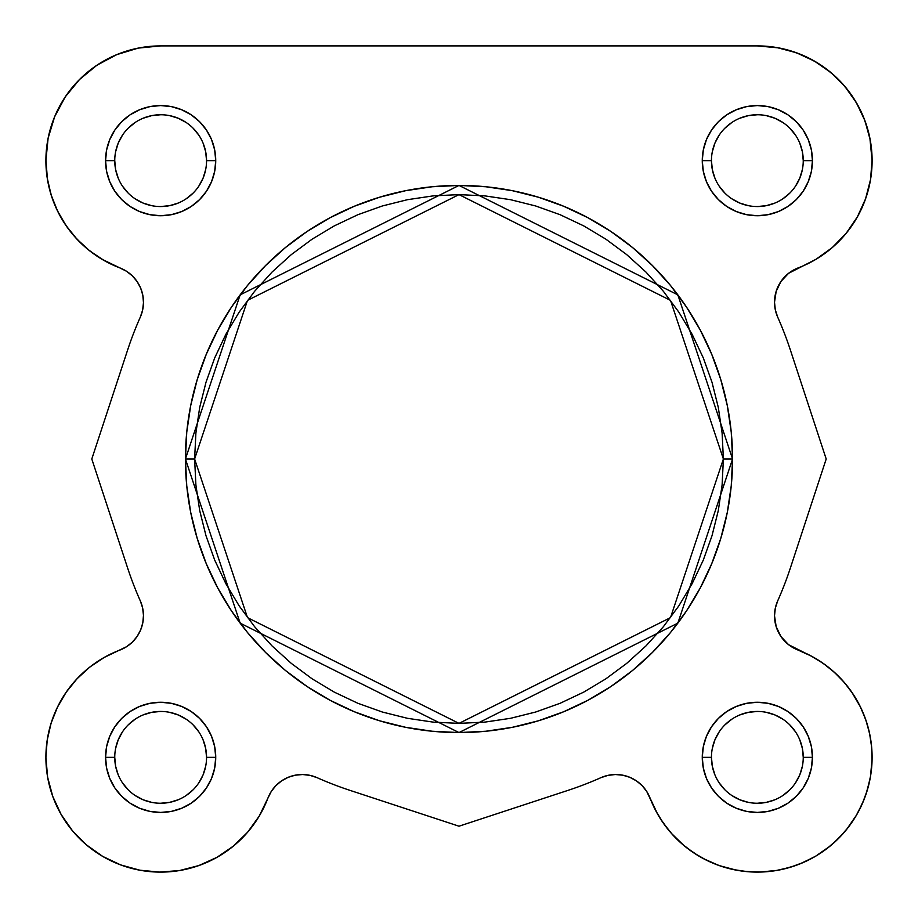 <?xml version="1.0" encoding="UTF-8"?>
<svg xmlns="http://www.w3.org/2000/svg" width="918" height="918" viewBox="0 0 918 918"><rect width="100%" height="100%" fill="white"/><g stroke="black" fill="none" stroke-linecap="round" stroke-linejoin="round"><path stroke-width="1.38" d="M803.25 160.65L812.43 160.65A55.08 55.08 0 0 1 757.35 215.73A55.08 55.08 0 0 1 702.27 160.65L703.326 149.909L706.458 139.57L711.553 130.046L718.404 121.704L726.746 114.853L736.27 109.77L746.609 106.626L757.35 105.57L768.091 106.626L778.43 109.77L787.954 114.853L796.296 121.704L803.147 130.046L808.242 139.57L811.374 149.909L812.43 160.65L811.374 171.402L808.242 181.73L803.147 191.254L796.296 199.596L787.954 206.447L778.43 211.542L768.091 214.674L757.35 215.73L746.609 214.674L736.27 211.542L726.746 206.447L718.404 199.596L711.553 191.254L706.458 181.73L703.326 171.402L702.27 160.65L711.45 160.65A45.9 45.9 0 0 0 757.35 206.55A45.9 45.9 0 0 0 803.25 160.65A45.9 45.9 0 0 0 757.35 114.75A45.9 45.9 0 0 0 711.45 160.65L702.27 160.65A55.08 55.08 0 0 1 757.35 105.57A55.08 55.08 0 0 1 812.43 160.65L803.25 160.65A45.9 45.9 0 0 1 757.35 206.55A45.9 45.9 0 0 1 711.45 160.65A45.9 45.9 0 0 1 757.35 114.75A45.9 45.9 0 0 1 803.25 160.65L802.366 151.699L799.762 143.082M803.25 757.35L812.43 757.35A55.08 55.08 0 0 1 757.35 812.43A55.08 55.08 0 0 1 702.27 757.35L703.326 746.609L706.458 736.27L711.553 726.746L718.404 718.404L726.746 711.553L736.27 706.47L746.609 703.326L757.35 702.27L768.091 703.326L778.43 706.47L787.954 711.553L796.296 718.404L803.147 726.746L808.242 736.27L811.374 746.609L812.43 757.35L811.374 768.102L808.242 778.43L803.147 787.954L796.296 796.296L787.954 803.147L778.43 808.242L768.091 811.374L757.35 812.43L746.609 811.374L736.27 808.242L726.746 803.147L718.404 796.296L711.553 787.954L706.458 778.43L703.326 768.102L702.27 757.35L711.45 757.35A45.9 45.9 0 0 0 757.35 803.25A45.9 45.9 0 0 0 803.25 757.35A45.9 45.9 0 0 0 757.35 711.45A45.9 45.9 0 0 0 711.45 757.35L702.27 757.35A55.08 55.08 0 0 1 757.35 702.27A55.08 55.08 0 0 1 812.43 757.35L803.25 757.35A45.9 45.9 0 0 1 757.35 803.25A45.9 45.9 0 0 1 711.45 757.35A45.9 45.9 0 0 1 757.35 711.45A45.9 45.9 0 0 1 803.25 757.35L802.366 748.399L799.762 739.782M206.55 757.35L215.73 757.35A55.08 55.08 0 0 1 160.65 812.43A55.08 55.08 0 0 1 105.57 757.35L106.626 746.609L109.758 736.27L114.853 726.746L121.704 718.404L130.046 711.553L139.57 706.47L149.909 703.326L160.65 702.27L171.391 703.326L181.73 706.47L191.254 711.553L199.596 718.404L206.447 726.746L211.542 736.27L214.674 746.609L215.73 757.35L214.674 768.102L211.542 778.43L206.447 787.954L199.596 796.296L191.254 803.147L181.73 808.242L171.391 811.374L160.65 812.43L149.909 811.374L139.57 808.242L130.046 803.147L121.704 796.296L114.853 787.954L109.758 778.43L106.626 768.102L105.57 757.35L114.75 757.35A45.9 45.9 0 0 0 160.65 803.25A45.9 45.9 0 0 0 206.55 757.35A45.9 45.9 0 0 0 160.65 711.45A45.9 45.9 0 0 0 114.75 757.35L105.57 757.35A55.08 55.08 0 0 1 160.65 702.27A55.08 55.08 0 0 1 215.73 757.35L206.55 757.35A45.9 45.9 0 0 1 160.65 803.25A45.9 45.9 0 0 1 114.75 757.35A45.9 45.9 0 0 1 160.65 711.45A45.9 45.9 0 0 1 206.55 757.35L205.666 748.399L203.062 739.782M206.55 160.65L215.73 160.65A55.08 55.08 0 0 1 160.65 215.73A55.08 55.08 0 0 1 105.57 160.65L106.626 149.909L109.758 139.57L114.853 130.046L121.704 121.704L130.046 114.853L139.57 109.77L149.909 106.626L160.65 105.57L171.391 106.626L181.73 109.77L191.254 114.853L199.596 121.704L206.447 130.046L211.542 139.57L214.674 149.909L215.73 160.65L214.674 171.402L211.542 181.73L206.447 191.254L199.596 199.596L191.254 206.447L181.73 211.542L171.391 214.674L160.65 215.73L149.909 214.674L139.57 211.542L130.046 206.447L121.704 199.596L114.853 191.254L109.758 181.73L106.626 171.402L105.57 160.65L114.75 160.65A45.9 45.9 0 0 0 160.65 206.55A45.9 45.9 0 0 0 206.55 160.65A45.9 45.9 0 0 0 160.65 114.75A45.9 45.9 0 0 0 114.75 160.65L105.57 160.65A55.08 55.08 0 0 1 160.65 105.57A55.08 55.08 0 0 1 215.73 160.65L206.55 160.65A45.9 45.9 0 0 1 160.65 206.55A45.9 45.9 0 0 1 114.75 160.65A45.9 45.9 0 0 1 160.65 114.75A45.9 45.9 0 0 1 206.55 160.65L205.666 151.699L203.062 143.082M185.436 459L240.149 623.138L459 732.564L677.851 623.138L732.564 459L723.384 459L670.507 617.63L459 723.384L247.493 617.63L194.616 459L185.436 459L186.756 432.183L190.692 405.63L197.221 379.593L206.263 354.314L217.738 330.044L231.543 307.014L247.527 285.452L265.566 265.566L285.452 247.539L307.014 231.543L330.044 217.738L354.314 206.263L379.593 197.221L405.63 190.692L432.183 186.756L459 185.436L485.817 186.756L512.37 190.692L538.407 197.221L563.686 206.263L587.956 217.738L610.986 231.543L632.548 247.539L652.434 265.566L670.473 285.452L686.457 307.014L700.262 330.044L711.737 354.314L720.779 379.593L727.308 405.63L731.244 432.183L732.564 459A273.564 273.564 0 0 1 459 732.564A273.564 273.564 0 0 1 185.436 459A273.564 273.564 0 0 1 459 185.436A273.564 273.564 0 0 1 732.564 459L731.244 485.817L727.308 512.37L720.779 538.418L711.737 563.686L700.262 587.956L686.457 610.986L670.473 632.548L652.434 652.446L632.548 670.473L610.986 686.457L587.956 700.262L563.686 711.737L538.407 720.791L512.37 727.308L485.817 731.244L459 732.564L432.183 731.244L405.63 727.308L379.593 720.791L354.314 711.737L330.044 700.262L307.014 686.457L285.452 670.473L265.566 652.446L247.527 632.548L231.543 610.986L217.738 587.956L206.263 563.686L197.221 538.418L190.692 512.37L186.756 485.817L185.436 459L194.616 459L195.89 484.911L199.699 510.58L205.999 535.745L214.743 560.175L225.839 583.63L239.173 605.891L254.63 626.73L272.049 645.951L291.281 663.37L312.12 678.827L334.37 692.172L357.825 703.257L382.255 712.001L407.42 718.301L433.089 722.11L459 723.384L484.911 722.11L510.58 718.301L535.745 712.001L560.175 703.257L583.63 692.172L605.88 678.827L626.719 663.37L645.951 645.951L663.37 626.73L678.827 605.891L692.161 583.63L703.257 560.175L712.001 535.745L718.301 510.58L722.11 484.911L723.384 459L722.11 433.089L718.301 407.42L712.001 382.255L703.257 357.825L692.161 334.37L678.827 312.12L663.37 291.281L645.951 272.049L626.719 254.63L605.88 239.173L583.63 225.839L560.175 214.743L535.745 205.999L510.58 199.699L484.911 195.89L459 194.616L433.089 195.89L407.42 199.699L382.255 205.999L357.825 214.743L334.37 225.839L312.12 239.173L291.281 254.63L272.049 272.049L254.63 291.281L239.173 312.12L225.839 334.37L214.743 357.825L205.999 382.255L199.699 407.42L195.89 433.089L194.616 459L247.493 300.37L459 194.616L670.507 300.37L723.384 459L732.564 459L677.851 294.862L459 185.436L240.149 294.862L185.436 459M823.354 663.485L834.496 672.412L823.354 663.485L811.179 656.014L798.178 650.105A36.72 36.72 0 0 1 774.517 615.794L776.18 626.707L781.011 636.633L776.18 626.707L774.517 615.794L775.32 608.164L777.695 600.865A348.84 348.84 0 0 0 790.398 567.932A348.84 348.84 0 0 1 777.695 600.865L775.343 608.049L777.695 600.865A348.84 348.84 0 0 0 790.398 567.932L826.2 459L790.398 350.079A348.84 348.84 0 0 0 777.695 317.146A36.72 36.72 0 0 1 774.517 302.206L775.32 309.848L777.695 317.146L775.32 309.848L774.517 302.206L776.18 291.293L774.517 302.206A36.72 36.72 0 0 1 798.178 267.895L788.562 273.323L781.011 281.367L788.562 273.323L816.091 259.232L832.236 247.596L846.132 233.356L832.236 247.596M54.632 116.735L65.235 96.895L54.632 116.735L48.103 138.262L45.9 160.65L47.208 177.897L45.9 160.65A114.75 114.75 0 0 1 160.65 45.9L138.262 48.103L116.735 54.632L96.895 65.235L116.735 54.632M51.087 723.246L57.455 707.17L51.087 723.246L47.208 740.103L45.9 757.35A114.75 114.75 0 0 1 119.822 650.105L126.477 646.765L132.33 642.152L137.126 636.449L140.661 629.897L142.818 622.76L140.661 629.897L137.126 636.449L132.33 642.152L126.477 646.765L104.17 657.46L89.792 667.088L77.032 678.769L66.176 692.229L57.455 707.17L66.176 692.229M143.472 615.335L142.634 607.934L140.305 600.865L142.634 607.934L143.472 615.335L142.818 622.76M140.305 317.146L142.634 310.066L143.472 302.665L142.818 295.24L143.472 302.665L142.634 310.066L140.305 317.146A348.84 348.84 0 0 0 127.602 350.079L91.8 459L127.602 567.932A348.84 348.84 0 0 0 140.305 600.865A348.84 348.84 0 0 1 127.602 567.932L91.8 459L127.602 350.079A348.84 348.84 0 0 1 140.305 317.146A36.72 36.72 0 0 0 119.822 267.895L126.477 271.235L132.33 275.859L137.126 281.562L140.661 288.114L142.818 295.24M104.17 260.54L89.792 250.912L77.032 239.242L89.792 250.912L104.17 260.54L119.822 267.895A114.75 114.75 0 0 1 45.9 160.65M66.176 225.782L57.455 210.842L66.176 225.782L77.032 239.242M65.235 96.895L79.51 79.51L96.895 65.235L79.51 79.51L65.235 96.895M778.544 47.874L757.35 45.9L777.167 47.633L757.35 45.9L160.65 45.9L757.35 45.9A114.75 114.75 0 0 1 798.178 267.895L791.523 271.235L798.178 267.895M857.355 216.923L846.132 233.356L857.355 216.923L865.571 198.804L870.539 179.538L872.1 159.709L870.207 139.892L864.928 120.717L856.414 102.736L844.916 86.487L830.79 72.476L814.45 61.116L796.399 52.751L777.167 47.633M834.496 672.412L844.457 682.648L853.051 694.042L860.177 706.424L853.051 694.042L844.457 682.648L834.496 672.412M865.708 719.586L869.564 733.344L871.675 747.459L869.564 733.344L865.708 719.586L860.177 706.424M847.945 827.784L838.49 838.49L827.784 847.945L815.987 855.989L827.784 847.945L838.49 838.49L847.945 827.784L855.989 815.987L862.507 803.284L867.395 789.87L870.585 775.951L872.02 761.733L871.675 747.459M803.284 862.507L789.87 867.395L775.94 870.585L789.87 867.395L803.284 862.507L815.987 855.989M761.733 872.02L747.459 871.675L761.733 872.02L775.94 870.585M663.485 823.354L656.014 811.179L646.765 791.523L642.152 785.67L646.765 791.523L656.014 811.179L663.485 823.354L672.401 834.496L682.648 844.457L694.042 853.063L706.424 860.177L719.586 865.708L733.333 869.564L747.459 871.675M275.848 785.67L271.235 791.523L267.895 798.178L271.235 791.523L275.848 785.67L271.235 791.523L275.848 785.67L281.551 780.885L288.114 777.339L295.24 775.194L302.665 774.528L310.066 775.377L317.146 777.695A348.84 348.84 0 0 0 350.079 790.398L459 826.2L567.921 790.398A348.84 348.84 0 0 0 600.854 777.695L607.934 775.377L600.854 777.695L607.934 775.377L615.335 774.528L607.934 775.377L615.335 774.528L622.76 775.194L629.886 777.339L636.449 780.885L629.886 777.339L636.449 780.885L642.152 785.67L646.765 791.523L642.152 785.67M259.232 816.091L247.596 832.236L259.232 816.091L267.895 798.178A114.75 114.75 0 0 1 45.9 757.35L47.621 777.179L52.751 796.399L61.116 814.45L72.476 830.79L61.116 814.45M159.698 872.1L139.892 870.207L120.717 864.928L102.724 856.414L86.487 844.916L72.476 830.79L86.487 844.916L102.724 856.414L120.717 864.928L139.892 870.207L159.698 872.1L179.538 870.539L198.804 865.571L216.923 857.355L233.356 846.132L247.596 832.236M812.671 656.818L788.562 644.677L781.011 636.633M776.18 291.293L781.011 281.367M47.208 177.897L51.087 194.754L57.455 210.842M114.75 757.35L115.634 766.312L118.238 774.918M122.473 782.836L128.199 789.813M135.141 795.504L143.082 799.762L151.699 802.366M160.639 803.25L169.601 802.366L178.218 799.762M186.136 795.527L193.101 789.813M198.804 782.87L203.062 774.918L205.666 766.312M198.827 731.864L193.101 724.899M186.159 719.196L178.218 714.95L169.601 712.334M160.661 711.45L151.699 712.334L143.082 714.95M135.164 719.184L128.199 724.899M122.496 731.841L118.238 739.782L115.634 748.399M114.75 160.65L115.634 169.612L118.238 178.218M122.473 186.136L128.199 193.113M135.141 198.804L143.082 203.062L151.699 205.666M160.639 206.55L169.601 205.666L178.218 203.062M186.136 198.827L193.101 193.113M198.804 186.17L203.062 178.218L205.666 169.612M198.827 135.164L193.101 128.199M186.159 122.496L178.218 118.25L169.601 115.634M160.661 114.75L151.699 115.634L143.082 118.25M135.164 122.484L128.199 128.199M122.496 135.141L118.238 143.082L115.634 151.699M711.45 160.65L712.334 169.612L714.938 178.218M719.173 186.136L724.899 193.113M731.841 198.804L739.782 203.062L748.399 205.666M757.339 206.55L766.3 205.666L774.918 203.062M782.836 198.827L789.801 193.113M795.504 186.17L799.762 178.218L802.366 169.612M795.527 135.164L789.801 128.199M782.859 122.496L774.918 118.25L766.3 115.634M757.361 114.75L748.399 115.634L739.782 118.25M731.864 122.484L724.899 128.199M719.196 135.141L714.938 143.082L712.334 151.699M711.45 757.35L712.334 766.312L714.938 774.918M719.173 782.836L724.899 789.813M731.841 795.504L739.782 799.762L748.399 802.366M757.339 803.25L766.3 802.366L774.918 799.762M782.836 795.527L789.801 789.813M795.504 782.87L799.762 774.918L802.366 766.312M795.527 731.864L789.801 724.899M782.859 719.196L774.918 714.95L766.3 712.334M757.361 711.45L748.399 712.334L739.782 714.95M731.864 719.184L724.899 724.899M719.196 731.841L714.938 739.782L712.334 748.399M789.549 645.423L798.178 650.105A114.75 114.75 0 0 1 838.49 838.49A114.75 114.75 0 0 1 650.105 798.178L646.765 791.523L650.105 798.178A36.72 36.72 0 0 0 600.854 777.695A348.84 348.84 0 0 1 567.921 790.398L459 826.2L350.079 790.398A348.84 348.84 0 0 1 317.146 777.695A36.72 36.72 0 0 0 267.895 798.178L271.235 791.523L267.895 798.178M140.305 600.865A36.72 36.72 0 0 1 119.822 650.105M777.695 317.146L775.366 310.066L777.695 317.146A348.84 348.84 0 0 1 790.398 350.079L826.2 459L790.398 567.932M774.517 615.794A36.72 36.72 0 0 1 777.695 600.865A36.72 36.72 0 0 0 774.517 615.794M130.425 274.138L128.451 272.577L130.425 274.138M101.909 259.232L119.879 267.918M82.172 244.372L74.094 235.983L82.172 244.372M69.355 230.166L62.872 220.71L69.355 230.166M111.365 57.031L118.961 53.737L111.365 57.031M132.628 49.377L139.456 47.874L132.628 49.377M825.351 68.219L835.185 76.332L825.351 68.219M841.416 82.551L849.609 92.42L841.416 82.551M854.463 99.523L860.923 111.262L854.463 99.523M866.202 196.968L863.804 203.486L866.202 196.968M858.812 214.261L855.128 220.71L858.812 214.25M835.828 244.372L830.434 249.122L835.828 244.372M820.244 256.627L815.058 259.84L820.244 256.627M774.895 610.527L774.517 615.576L774.895 610.527M774.528 616.494L775.802 625.433L774.528 616.494M776.548 627.82L780.874 636.449L785.67 642.152L780.874 636.449L776.548 627.82M851.824 692.229L860.545 707.17L851.824 692.229M861.566 709.327L866.408 721.64L861.566 709.327M871.216 743.11L872.043 753.667L871.216 743.11M872.089 759.06L870.459 776.674L872.089 759.06M870.012 779.141L866.076 794.047L870.012 779.141M864.331 798.867L858.066 812.338L864.331 798.867M856.517 815.081L846.488 829.608L856.517 815.081M813.933 857.183L799.509 864.079L813.933 857.183M794.724 865.846L780.713 869.702L794.724 865.846M777.225 870.367L759.668 872.077L777.225 870.367M698.644 855.943L686.848 847.888L698.644 855.943M683.83 845.455L671.196 833.154L683.83 845.455M668.522 829.998L660.283 818.546L668.522 829.998M650.128 798.235L657.701 814.255L650.105 798.178M257.728 818.535L260.299 814.255L257.717 818.546M162.681 872.089L158.332 872.077L162.681 872.089M140.775 870.367L137.287 869.702L140.775 870.367M123.276 865.846L118.491 864.079L123.276 865.846M104.067 857.183L102.426 856.242L104.067 857.183M53.669 798.867L51.924 794.047L53.669 798.867M47.977 779.072L47.541 776.674L47.977 779.072M50.031 726.849L51.592 721.651L50.031 726.849M141.82 626.707L141.452 627.82M143.472 616.494L143.483 615.576L143.472 616.494M143.093 610.493L142.657 608.049L143.093 610.493M99.867 63.319L92.661 68.219M82.815 76.332L76.584 82.54M68.38 92.431L63.537 99.523M57.077 111.262L53.898 118.571M49.216 133.271L47.954 139.031M45.9 159.709L47.461 179.538M48.264 183.852L51.798 196.968M54.196 203.486L59.188 214.25M87.566 249.122L97.756 256.627M141.452 290.18L142.198 292.578M143.472 301.506L143.483 302.435M143.093 307.507L142.657 309.951M130.425 643.862L128.451 645.423M105.318 656.818L100.934 659.365M91.823 665.539L87.233 669.165M79.487 676.233L75.517 680.41M68.253 689.315L65.626 693.033M47.667 737.28L46.784 743.11M45.957 753.667L45.911 759.06M59.934 812.338L61.483 815.081M71.512 829.608L74.438 833.085M84.227 842.953L87.91 846.098M176.623 870.987L181.5 870.195M198.655 865.628L199.539 865.307M214.95 858.445L219.356 855.943M231.152 847.888L234.17 845.455M246.804 833.154L249.478 829.998M281.551 780.885L288.114 777.339M302.665 774.528L310.066 775.377L317.146 777.695M703.05 858.445L718.358 865.272M719.345 865.628L736.5 870.195M741.377 870.987L755.319 872.089M815.574 856.242L830.09 846.098M833.774 842.953L843.562 833.085M870.333 737.28L867.969 726.849M849.747 689.315L842.483 680.41M838.513 676.233L830.767 669.165M826.177 665.539L817.066 659.365M787.575 643.862L785.67 642.152M774.895 307.473L774.517 302.435M774.528 301.506L775.802 292.578M776.548 290.18L780.954 281.447M780.874 281.562L787.575 274.138M789.549 272.577L791.523 271.235M843.906 235.983L848.645 230.166M869.736 183.852L870.654 178.781M872.1 160.65L869.897 138.262M868.784 133.271L864.102 118.571M818.133 63.319L806.635 57.031M799.039 53.737L785.372 49.377"/></g></svg>
